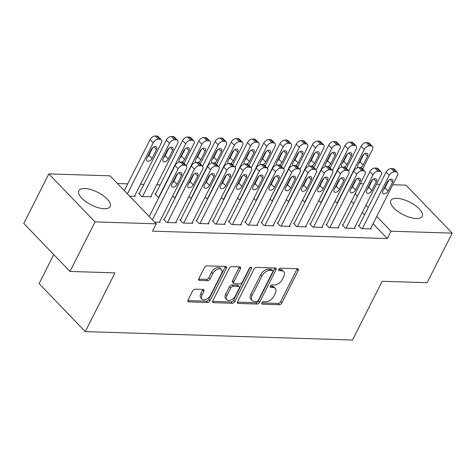 <?xml version="1.0" encoding="UTF-8"?>
<svg xmlns="http://www.w3.org/2000/svg" width="476" height="476" viewBox="0 0 476 476"><rect width="100%" height="100%" fill="white"/><g stroke="black" fill="none" stroke-linecap="round" stroke-linejoin="round"><path stroke-width="0.71" d="M261.919 302.909A1.547 0.928 136.1 0 0 261.919 304.015A1.547 0.928 136.1 0 0 262.395 304.206L279.329 304.735A2.207 1.321 136.1 0 0 281.828 302.986L298.214 270.552A2.207 1.321 136.1 0 0 298.208 268.97A2.207 1.321 136.1 0 0 297.53 268.702L280.596 268.166A1.547 0.928 136.1 0 0 278.847 269.392A1.547 0.928 136.1 0 0 278.847 270.499A1.547 0.928 136.1 0 0 279.323 270.689L281.512 270.761A7.063 4.23 136.1 0 1 283.69 271.629A7.063 4.23 136.1 0 1 283.702 276.687L282.339 279.388A7.063 4.23 136.1 0 1 274.325 284.993L272.135 284.922A1.547 0.928 136.1 0 0 270.38 286.147A1.547 0.928 136.1 0 0 270.386 287.254A1.547 0.928 136.1 0 0 270.862 287.445L273.051 287.516A7.063 4.23 136.1 0 1 275.223 288.385A7.063 4.23 136.1 0 1 275.235 293.442L273.873 296.143A7.063 4.23 136.1 0 1 265.858 301.748L263.668 301.683A1.547 0.928 136.1 0 0 261.919 302.909M84.758 188.49A17.535 7.086 -153.2 0 1 102.959 195.446A17.535 7.086 -153.2 0 1 110.152 206.513A17.535 7.086 -153.2 0 1 104.238 208.726A17.535 7.086 -153.2 0 1 86.037 201.77A17.535 7.086 -153.2 0 1 78.843 190.703A17.535 7.086 -153.2 0 1 84.758 188.49M396.8 198.314A17.535 7.086 -153.2 0 1 415.001 205.269A17.535 7.086 -153.2 0 1 422.188 216.336A17.535 7.086 -153.2 0 1 416.274 218.543A17.535 7.086 -153.2 0 1 398.073 211.588A17.535 7.086 -153.2 0 1 390.885 200.521A17.535 7.086 -153.2 0 1 396.8 198.314M195.148 289.182A2.207 1.321 136.1 0 0 192.643 290.931L188.05 300.035A2.207 1.321 136.1 0 0 188.05 301.611A2.207 1.321 136.1 0 0 188.734 301.885L207.536 302.474A2.207 1.321 136.1 0 0 210.041 300.725L226.421 268.291A2.207 1.321 136.1 0 0 226.415 266.715A2.207 1.321 136.1 0 0 225.737 266.441L206.935 265.852A2.207 1.321 136.1 0 0 204.43 267.601L198.879 278.591A2.207 1.321 136.1 0 0 198.885 280.174A2.207 1.321 136.1 0 0 199.563 280.441L207.607 280.697A2.207 1.321 136.1 0 0 210.112 278.948L212.867 273.498A5.902 3.534 136.1 0 1 217.121 269.38A5.902 3.534 136.1 0 1 221.382 269.535A5.902 3.534 136.1 0 1 221.394 273.765L210.606 295.114A5.902 3.534 136.1 0 1 206.352 299.225A5.902 3.534 136.1 0 1 202.092 299.077A5.902 3.534 136.1 0 1 202.08 294.846L203.877 291.288A2.207 1.321 136.1 0 0 203.877 289.705A2.207 1.321 136.1 0 0 203.192 289.438L195.148 289.182M156.235 223.815L95.027 221.893L48.838 173.907L110.039 175.828L156.235 223.815L152.522 231.157L387.285 238.547L390.992 231.205L376.748 216.407M392.754 184.73L406.01 185.146L452.2 233.133L427.162 282.69L382.192 281.28L352.52 340.019L85.293 331.605L114.96 272.867L69.99 271.451L95.027 221.893M452.2 233.133L390.992 231.205M237.607 301.594A2.207 1.321 136.1 0 0 237.613 303.17A2.207 1.321 136.1 0 0 238.292 303.444L257.094 304.039A2.207 1.321 136.1 0 0 259.599 302.284L275.985 269.85A2.207 1.321 136.1 0 0 275.979 268.274A2.207 1.321 136.1 0 0 275.301 268L256.493 267.411A2.207 1.321 136.1 0 0 253.994 269.16L237.607 301.594M232.318 303.254L213.51 302.665A2.207 1.321 136.1 0 1 212.831 302.391A2.207 1.321 136.1 0 1 212.826 300.814L229.212 268.381A2.207 1.321 136.1 0 1 231.717 266.631L239.761 266.881A2.207 1.321 136.1 0 1 240.44 267.155A2.207 1.321 136.1 0 1 240.445 268.732L233.799 281.887A2.207 1.321 136.1 0 0 233.805 283.47A2.207 1.321 136.1 0 0 234.484 283.738L239.821 283.91A2.207 1.321 136.1 0 0 242.326 282.155L249.245 268.464A1.547 0.928 136.1 0 1 250.358 267.387A1.547 0.928 136.1 0 1 251.471 267.429A1.547 0.928 136.1 0 1 251.477 268.535L234.817 301.504A2.207 1.321 136.1 0 1 232.318 303.254L231.068 301.962L212.623 301.379M53.764 254.595L39.097 283.619L85.293 331.605M164.381 219.269L163.565 219.246L166.689 222.488L176.429 222.792L175.888 222.232M139.414 193.333L138.599 193.31L141.723 196.546L151.463 196.856L150.922 196.296M196.85 220.293L196.041 220.269L199.158 223.512L208.899 223.815L208.357 223.256M175.323 197.605L174.192 197.57L172.657 195.981M229.319 221.316L228.51 221.286L231.628 224.529L241.374 224.839L240.832 224.273M207.792 198.629L206.661 198.593L205.126 196.999M261.788 222.334L260.979 222.31L264.103 225.553L273.843 225.862L273.301 225.297M240.267 199.652L239.13 199.617L237.601 198.022M294.263 223.357L293.448 223.333L296.572 226.576L306.312 226.879L305.77 226.32M272.736 200.67L271.6 200.634L270.07 199.045M326.732 224.38L325.917 224.357L329.041 227.599L338.781 227.903L338.24 227.344M305.205 201.693L304.075 201.657L302.54 200.063M359.202 225.404L358.392 225.374L361.51 228.617L371.25 228.926L370.709 228.361M337.674 202.716L336.544 202.681L335.009 201.086M387.285 238.547L373.041 223.75M364.515 214.89L362.224 212.516M353.698 203.651L351.407 201.277M160.18 184.866L156.747 184.759M143.948 184.355L140.515 184.248M127.711 183.849L117.447 183.522M321.443 202.205L320.306 202.169L318.777 200.575M342.964 224.892L342.155 224.862L345.278 228.105L355.019 228.415L354.477 227.855M288.968 201.181L287.837 201.146L286.302 199.557M310.495 223.869L309.686 223.845L312.803 227.088L322.55 227.391L322.008 226.832M256.499 200.164L255.368 200.128L253.833 198.534M278.026 222.845L277.216 222.822L280.334 226.064L290.074 226.368L289.533 225.808M224.029 199.141L222.899 199.105L221.364 197.51M245.556 221.828L244.741 221.798L247.865 225.041L257.605 225.35L257.064 224.785M191.56 198.117L190.424 198.081L188.895 196.487M213.087 220.804L212.272 220.781L215.396 224.023L225.136 224.327L224.595 223.768M155.646 193.845L154.837 193.815L157.955 197.058L159.091 197.094M180.612 219.781L179.803 219.757L182.927 223L192.667 223.303L192.125 222.744M129.621 196.166L135.226 196.344L134.684 195.785M154.587 222.108L160.198 222.286L159.656 221.721M69.99 271.451L23.8 223.464L48.838 173.907M360.284 183.706L363.718 183.813M369.864 184.01L370.376 184.022M376.516 184.218L379.949 184.325M386.095 184.515L386.607 184.533M368.222 207.548L365.931 205.174M357.405 196.308L355.114 193.934M275.223 288.385L273.98 287.087A7.063 4.23 136.1 0 0 271.802 286.219L273.051 287.516M270.368 286.171L271.802 286.219M283.69 271.629L282.441 270.332A7.063 4.23 136.1 0 0 280.269 269.464L281.512 270.761M278.835 269.416L280.269 269.464M261.907 302.932L278.079 303.438A2.207 1.321 136.1 0 0 280.584 301.689L296.964 269.255A2.207 1.321 136.1 0 0 297.167 268.69M237.405 302.159L255.85 302.742A2.207 1.321 136.1 0 0 258.349 300.987L274.735 268.553A2.207 1.321 136.1 0 0 274.938 267.988M256.618 301.457A1.547 0.928 136.1 0 0 258.373 300.231L272.748 271.766A1.547 0.928 136.1 0 0 272.748 270.66A1.547 0.928 136.1 0 0 272.272 270.469L269.963 270.398A7.063 4.23 136.1 0 0 261.949 276.003L252.119 295.459A7.063 4.23 136.1 0 0 252.131 300.517A7.063 4.23 136.1 0 0 254.309 301.385L256.618 301.457M272.748 270.66L271.498 269.362A1.547 0.928 136.1 0 0 271.022 269.172L272.272 270.469M252.131 300.517L250.882 299.22A7.063 4.23 136.1 0 1 250.87 294.162L260.699 274.706A7.063 4.23 136.1 0 1 268.714 269.101L271.022 269.172M233.805 283.47L232.556 282.173A2.207 1.321 136.1 0 1 232.556 280.59L239.196 267.441A2.207 1.321 136.1 0 0 239.404 266.869M250.067 267.548L233.573 300.207L234.817 301.504M226.909 295.536A5.902 3.534 136.1 0 0 226.915 299.761A5.902 3.534 136.1 0 0 231.181 299.916A5.902 3.534 136.1 0 0 235.436 295.804L239.232 288.283A2.207 1.321 136.1 0 0 239.232 286.701A2.207 1.321 136.1 0 0 238.547 286.427L233.21 286.26A2.207 1.321 136.1 0 0 230.705 288.016L226.909 295.536L225.66 294.239A5.902 3.534 136.1 0 0 225.672 298.464L226.915 299.761M239.232 286.701L237.982 285.404A2.207 1.321 136.1 0 0 237.298 285.136L238.547 286.427M225.66 294.239L229.456 286.719A2.207 1.321 136.1 0 1 231.961 284.963L237.298 285.136M231.068 301.962A2.207 1.321 136.1 0 0 233.573 300.207M202.092 299.077L200.842 297.78A5.902 3.534 136.1 0 1 200.83 293.549L202.633 289.991A2.207 1.321 136.1 0 0 202.835 289.426M221.382 269.535L220.132 268.238A5.902 3.534 136.1 0 0 215.872 268.083A5.902 3.534 136.1 0 0 211.618 272.201L212.867 273.498M198.676 279.156L206.364 279.4A2.207 1.321 136.1 0 0 208.863 277.651L211.618 272.201M187.841 300.6L206.286 301.177A2.207 1.321 136.1 0 0 208.791 299.428L225.172 266.994A2.207 1.321 136.1 0 0 225.38 266.429M337.353 202.705L364.265 149.434A4.498 2.695 136.1 0 1 369.364 145.87L370.988 145.918A4.498 2.695 136.1 0 1 372.375 146.471A4.498 2.695 136.1 0 1 372.381 149.69L362.611 169.04M348.658 170.902L361.141 146.191A4.498 2.695 -43.9 0 1 366.246 142.627L367.865 142.675A4.498 2.695 -43.9 0 1 369.251 143.228L372.375 146.471M358.618 163.554A3.6 2.154 136.1 0 0 360.011 161.822L363.783 154.355M360.481 167.6A3.6 2.154 136.1 0 0 363.128 165.065L367.579 156.253A3.6 2.154 136.1 0 0 367.573 153.677A3.6 2.154 136.1 0 0 364.979 153.581A3.6 2.154 136.1 0 0 362.385 156.092L357.934 164.904A3.6 2.154 136.1 0 0 357.94 167.481A3.6 2.154 136.1 0 0 358.071 167.594M362.325 228.647L389.231 175.376A4.498 2.695 136.1 0 1 394.33 171.806L395.955 171.86A4.498 2.695 136.1 0 1 397.341 172.407A4.498 2.695 136.1 0 1 397.347 175.632L370.441 228.902M397.341 172.407L394.217 169.17A4.498 2.695 -43.9 0 0 392.837 168.617L391.212 168.564A4.498 2.695 -43.9 0 0 386.107 172.133L358.934 225.939M387.357 182.028A3.6 2.154 -43.9 0 1 389.945 179.523A3.6 2.154 -43.9 0 1 392.545 179.619A3.6 2.154 -43.9 0 1 392.551 182.195L388.101 191.001A3.6 2.154 -43.9 0 1 385.506 193.512A3.6 2.154 -43.9 0 1 382.912 193.417A3.6 2.154 -43.9 0 1 382.906 190.84L387.357 182.028M388.749 180.297L384.977 187.758A3.6 2.154 -43.9 0 1 383.585 189.496M321.122 202.193L348.027 148.923A4.498 2.695 136.1 0 1 353.132 145.358L354.751 145.406A4.498 2.695 136.1 0 1 356.137 145.959A4.498 2.695 136.1 0 1 356.143 149.178L346.373 168.528M332.427 170.39L344.91 145.686A4.498 2.695 -43.9 0 1 350.009 142.116L351.633 142.163A4.498 2.695 -43.9 0 1 353.019 142.717L356.137 145.959M342.381 163.042A3.6 2.154 136.1 0 0 343.773 161.31L347.545 153.849M344.243 167.088A3.6 2.154 136.1 0 0 346.897 164.553L351.347 155.741A3.6 2.154 136.1 0 0 351.342 153.165A3.6 2.154 136.1 0 0 348.741 153.076A3.6 2.154 136.1 0 0 346.153 155.581L341.703 164.393A3.6 2.154 136.1 0 0 341.708 166.969A3.6 2.154 136.1 0 0 341.833 167.082M304.884 201.681L331.796 148.417A4.498 2.695 136.1 0 1 336.895 144.847L338.519 144.894A4.498 2.695 136.1 0 1 339.906 145.448A4.498 2.695 136.1 0 1 339.912 148.673L330.136 168.016M316.189 169.884L328.672 145.174A4.498 2.695 -43.9 0 1 333.771 141.604L335.396 141.652A4.498 2.695 -43.9 0 1 336.782 142.205L339.906 145.448M326.143 162.536A3.6 2.154 136.1 0 0 327.542 160.799L331.308 153.337M328.012 166.576A3.6 2.154 136.1 0 0 330.659 164.041L335.11 155.23A3.6 2.154 136.1 0 0 335.104 152.653A3.6 2.154 136.1 0 0 332.51 152.564A3.6 2.154 136.1 0 0 329.916 155.069L325.465 163.881A3.6 2.154 136.1 0 0 325.471 166.457A3.6 2.154 136.1 0 0 325.596 166.57M346.088 228.135L372.994 174.865A4.498 2.695 136.1 0 1 378.099 171.295L379.723 171.348A4.498 2.695 136.1 0 1 381.103 171.901A4.498 2.695 136.1 0 1 381.115 175.12L354.203 228.391M381.103 171.901L377.986 168.659A4.498 2.695 -43.9 0 0 376.599 168.105L374.975 168.052A4.498 2.695 -43.9 0 0 369.876 171.622L342.696 225.428M371.119 181.517A3.6 2.154 -43.9 0 1 373.714 179.012A3.6 2.154 -43.9 0 1 376.308 179.107A3.6 2.154 -43.9 0 1 376.314 181.683L371.863 190.495A3.6 2.154 -43.9 0 1 369.275 193A3.6 2.154 -43.9 0 1 366.675 192.905A3.6 2.154 -43.9 0 1 366.669 190.329L371.119 181.517M372.512 179.785L368.745 187.252A3.6 2.154 -43.9 0 1 367.347 188.984M329.85 227.623L356.762 174.353A4.498 2.695 136.1 0 1 361.861 170.783L363.485 170.836A4.498 2.695 136.1 0 1 364.872 171.39A4.498 2.695 136.1 0 1 364.878 174.609L337.972 227.879M364.872 171.39L361.748 168.147A4.498 2.695 -43.9 0 0 360.368 167.594L358.743 167.54A4.498 2.695 -43.9 0 0 353.638 171.11L326.459 224.916M354.882 181.005A3.6 2.154 -43.9 0 1 357.476 178.5A3.6 2.154 -43.9 0 1 360.076 178.595A3.6 2.154 -43.9 0 1 360.082 181.172L355.632 189.983A3.6 2.154 -43.9 0 1 353.037 192.488A3.6 2.154 -43.9 0 1 350.437 192.393A3.6 2.154 -43.9 0 1 350.431 189.817L354.882 181.005M356.28 179.274L352.508 186.741A3.6 2.154 -43.9 0 1 351.115 188.472M288.652 201.175L315.558 147.905A4.498 2.695 136.1 0 1 320.657 144.335L322.282 144.389A4.498 2.695 136.1 0 1 323.668 144.936A4.498 2.695 136.1 0 1 323.674 148.161L313.904 167.504M299.957 169.373L312.435 144.662A4.498 2.695 -43.9 0 1 317.54 141.092L319.164 141.146A4.498 2.695 -43.9 0 1 320.544 141.699L323.668 144.936M309.912 162.024A3.6 2.154 136.1 0 0 311.304 160.287L315.076 152.826M311.774 166.065A3.6 2.154 136.1 0 0 314.428 163.53L318.878 154.724A3.6 2.154 136.1 0 0 318.872 152.147A3.6 2.154 136.1 0 0 316.272 152.052A3.6 2.154 136.1 0 0 313.678 154.557L309.227 163.369A3.6 2.154 136.1 0 0 309.233 165.945A3.6 2.154 136.1 0 0 309.364 166.059M272.415 200.664L299.321 147.393A4.498 2.695 136.1 0 1 304.426 143.823L306.05 143.877A4.498 2.695 136.1 0 1 307.431 144.43A4.498 2.695 136.1 0 1 307.442 147.649L297.667 166.993M283.72 168.861L296.203 144.151A4.498 2.695 -43.9 0 1 301.302 140.581L302.926 140.634A4.498 2.695 -43.9 0 1 304.313 141.188L307.431 144.43M293.674 161.513A3.6 2.154 136.1 0 0 295.066 159.781L298.839 152.314M295.536 165.553A3.6 2.154 136.1 0 0 298.19 163.024L302.641 154.212A3.6 2.154 136.1 0 0 302.635 151.636A3.6 2.154 136.1 0 0 300.035 151.541A3.6 2.154 136.1 0 0 297.446 154.045L292.996 162.857A3.6 2.154 136.1 0 0 293.002 165.434A3.6 2.154 136.1 0 0 293.127 165.547M313.619 227.111L340.524 173.841A4.498 2.695 136.1 0 1 345.63 170.271L347.248 170.325A4.498 2.695 136.1 0 1 348.634 170.878A4.498 2.695 136.1 0 1 348.646 174.097L321.734 227.367M348.634 170.878L345.517 167.635A4.498 2.695 -43.9 0 0 344.13 167.082L342.506 167.028A4.498 2.695 -43.9 0 0 337.407 170.598L310.227 224.404M338.65 180.499A3.6 2.154 -43.9 0 1 341.238 177.988A3.6 2.154 -43.9 0 1 343.839 178.083A3.6 2.154 -43.9 0 1 343.845 180.66L339.394 189.472A3.6 2.154 -43.9 0 1 336.8 191.977A3.6 2.154 -43.9 0 1 334.206 191.882A3.6 2.154 -43.9 0 1 334.2 189.305L338.65 180.499M340.042 178.762L336.27 186.229A3.6 2.154 -43.9 0 1 334.878 187.96M297.381 226.6L324.293 173.329A4.498 2.695 136.1 0 1 329.392 169.759L331.016 169.813A4.498 2.695 136.1 0 1 332.403 170.366A4.498 2.695 136.1 0 1 332.409 173.585L305.503 226.856M332.403 170.366L329.279 167.124A4.498 2.695 -43.9 0 0 327.893 166.57L326.268 166.523A4.498 2.695 -43.9 0 0 321.169 170.087L293.99 223.893M322.413 179.987A3.6 2.154 -43.9 0 1 325.007 177.477A3.6 2.154 -43.9 0 1 327.601 177.572A3.6 2.154 -43.9 0 1 327.607 180.148L323.156 188.96A3.6 2.154 -43.9 0 1 320.568 191.465A3.6 2.154 -43.9 0 1 317.968 191.37A3.6 2.154 -43.9 0 1 317.962 188.793L322.413 179.987M323.811 178.25L320.039 185.717A3.6 2.154 -43.9 0 1 318.64 187.449M256.177 200.152L283.089 146.882A4.498 2.695 136.1 0 1 288.188 143.312L289.813 143.365A4.498 2.695 136.1 0 1 291.199 143.919A4.498 2.695 136.1 0 1 291.205 147.138L281.435 166.481M267.482 168.349L279.965 143.639A4.498 2.695 -43.9 0 1 285.07 140.069L286.689 140.123A4.498 2.695 -43.9 0 1 288.075 140.676L291.199 143.919M277.443 161.001A3.6 2.154 136.1 0 0 278.835 159.27L282.607 151.802M279.305 165.047A3.6 2.154 136.1 0 0 281.953 162.512L286.403 153.7A3.6 2.154 136.1 0 0 286.397 151.124A3.6 2.154 136.1 0 0 283.803 151.029A3.6 2.154 136.1 0 0 281.209 153.534L276.758 162.346A3.6 2.154 136.1 0 0 276.764 164.922A3.6 2.154 136.1 0 0 276.895 165.041M281.149 226.088L308.055 172.818A4.498 2.695 136.1 0 1 313.154 169.254L314.779 169.301A4.498 2.695 136.1 0 1 316.165 169.855A4.498 2.695 136.1 0 1 316.171 173.074L289.265 226.344M316.165 169.855L313.041 166.612A4.498 2.695 -43.9 0 0 311.661 166.059L310.037 166.011A4.498 2.695 -43.9 0 0 304.932 169.581L277.758 223.381M306.181 179.476A3.6 2.154 -43.9 0 1 308.769 176.971A3.6 2.154 -43.9 0 1 311.369 177.06A3.6 2.154 -43.9 0 1 311.375 179.636L306.925 188.448A3.6 2.154 -43.9 0 1 304.331 190.953A3.6 2.154 -43.9 0 1 301.736 190.864A3.6 2.154 -43.9 0 1 301.73 188.288L306.181 179.476M307.573 177.744L303.801 185.206A3.6 2.154 -43.9 0 1 302.409 186.937M239.946 199.64L266.852 146.37A4.498 2.695 136.1 0 1 271.957 142.8L273.575 142.854A4.498 2.695 136.1 0 1 274.961 143.407A4.498 2.695 136.1 0 1 274.967 146.626L265.197 165.975M251.251 167.838L263.734 143.127A4.498 2.695 -43.9 0 1 268.833 139.557L270.457 139.611A4.498 2.695 -43.9 0 1 271.844 140.164L274.961 143.407M261.205 160.489A3.6 2.154 136.1 0 0 262.597 158.758L266.37 151.291M263.067 164.535A3.6 2.154 136.1 0 0 265.721 162.001L270.172 153.189A3.6 2.154 136.1 0 0 270.166 150.612A3.6 2.154 136.1 0 0 267.566 150.517A3.6 2.154 136.1 0 0 264.977 153.028L260.527 161.834A3.6 2.154 136.1 0 0 260.533 164.41A3.6 2.154 136.1 0 0 260.658 164.529M264.912 225.576L291.818 172.312A4.498 2.695 136.1 0 1 296.923 168.742L298.547 168.79A4.498 2.695 136.1 0 1 299.928 169.343A4.498 2.695 136.1 0 1 299.94 172.568L273.028 225.832M299.928 169.343L296.81 166.1A4.498 2.695 -43.9 0 0 295.423 165.547L293.799 165.499A4.498 2.695 -43.9 0 0 288.7 169.069L261.52 222.875M289.943 178.964A3.6 2.154 -43.9 0 1 292.538 176.459A3.6 2.154 -43.9 0 1 295.132 176.548A3.6 2.154 -43.9 0 1 295.138 179.125L290.687 187.937A3.6 2.154 -43.9 0 1 288.099 190.442A3.6 2.154 -43.9 0 1 285.499 190.352A3.6 2.154 -43.9 0 1 285.493 187.776L289.943 178.964M291.336 177.233L287.569 184.694A3.6 2.154 -43.9 0 1 286.171 186.431M223.708 199.129L250.62 145.858A4.498 2.695 136.1 0 1 255.719 142.288L257.343 142.342A4.498 2.695 136.1 0 1 258.73 142.895A4.498 2.695 136.1 0 1 258.736 146.114L248.96 165.464M235.013 167.326L247.496 142.616A4.498 2.695 -43.9 0 1 252.595 139.051L254.22 139.099A4.498 2.695 -43.9 0 1 255.606 139.652L258.73 142.895M244.967 159.978A3.6 2.154 136.1 0 0 246.366 158.246L250.132 150.779M246.836 164.024A3.6 2.154 136.1 0 0 249.483 161.489L253.934 152.677A3.6 2.154 136.1 0 0 253.928 150.101A3.6 2.154 136.1 0 0 251.334 150.005A3.6 2.154 136.1 0 0 248.74 152.516L244.289 161.322A3.6 2.154 136.1 0 0 244.295 163.899A3.6 2.154 136.1 0 0 244.42 164.018M248.674 225.071L275.586 171.8A4.498 2.695 136.1 0 1 280.685 168.23L282.31 168.278A4.498 2.695 136.1 0 1 283.696 168.831A4.498 2.695 136.1 0 1 283.702 172.056L256.796 225.321M283.696 168.831L280.572 165.589A4.498 2.695 -43.9 0 0 279.192 165.041L277.567 164.988A4.498 2.695 -43.9 0 0 272.462 168.558L245.283 222.363M273.706 178.452A3.6 2.154 -43.9 0 1 276.3 175.947A3.6 2.154 -43.9 0 1 278.9 176.043A3.6 2.154 -43.9 0 1 278.906 178.619L274.456 187.425A3.6 2.154 -43.9 0 1 271.861 189.936A3.6 2.154 -43.9 0 1 269.261 189.841A3.6 2.154 -43.9 0 1 269.255 187.264L273.706 178.452M275.104 176.721L271.332 184.182A3.6 2.154 -43.9 0 1 269.94 185.92M207.476 198.617L234.382 145.347A4.498 2.695 136.1 0 1 239.482 141.783L241.106 141.83A4.498 2.695 136.1 0 1 242.492 142.383A4.498 2.695 136.1 0 1 242.498 145.602L232.728 164.952M218.781 166.814L231.259 142.104A4.498 2.695 -43.9 0 1 236.364 138.54L237.988 138.587A4.498 2.695 -43.9 0 1 239.368 139.141L242.492 142.383M228.736 159.466A3.6 2.154 136.1 0 0 230.128 157.734L233.9 150.273M230.598 163.512A3.6 2.154 136.1 0 0 233.252 160.977L237.702 152.165A3.6 2.154 136.1 0 0 237.697 149.589A3.6 2.154 136.1 0 0 235.096 149.5A3.6 2.154 136.1 0 0 232.502 152.005L228.052 160.817A3.6 2.154 136.1 0 0 228.058 163.393A3.6 2.154 136.1 0 0 228.188 163.506M232.443 224.559L259.349 171.289A4.498 2.695 136.1 0 1 264.454 167.719L266.072 167.772A4.498 2.695 136.1 0 1 267.458 168.325A4.498 2.695 136.1 0 1 267.47 171.544L240.559 224.815M267.458 168.325L264.341 165.083A4.498 2.695 -43.9 0 0 262.954 164.529L261.33 164.476A4.498 2.695 -43.9 0 0 256.231 168.046L229.051 221.852M257.474 177.941A3.6 2.154 -43.9 0 1 260.063 175.436A3.6 2.154 -43.9 0 1 262.663 175.531A3.6 2.154 -43.9 0 1 262.669 178.107L258.218 186.913A3.6 2.154 -43.9 0 1 255.624 189.424A3.6 2.154 -43.9 0 1 253.03 189.329A3.6 2.154 -43.9 0 1 253.024 186.753L257.474 177.941M258.867 176.209L255.094 183.676A3.6 2.154 -43.9 0 1 253.702 185.408M191.239 198.105L218.145 144.841A4.498 2.695 136.1 0 1 223.25 141.271L224.874 141.318A4.498 2.695 136.1 0 1 226.255 141.872A4.498 2.695 136.1 0 1 226.267 145.091L216.491 164.44M202.544 166.308L215.027 141.598A4.498 2.695 -43.9 0 1 220.126 138.028L221.751 138.076A4.498 2.695 -43.9 0 1 223.137 138.629L226.255 141.872M212.498 158.96A3.6 2.154 136.1 0 0 213.891 157.223L217.663 149.761M214.361 163A3.6 2.154 136.1 0 0 217.014 160.466L221.465 151.654A3.6 2.154 136.1 0 0 221.459 149.077A3.6 2.154 136.1 0 0 218.859 148.988A3.6 2.154 136.1 0 0 216.271 151.493L211.82 160.305A3.6 2.154 136.1 0 0 211.826 162.881A3.6 2.154 136.1 0 0 211.951 162.994M216.205 224.047L243.117 170.777A4.498 2.695 136.1 0 1 248.216 167.207L249.84 167.26A4.498 2.695 136.1 0 1 251.227 167.814A4.498 2.695 136.1 0 1 251.233 171.033L224.327 224.303M251.227 167.814L248.103 164.571A4.498 2.695 -43.9 0 0 246.717 164.018L245.092 163.964A4.498 2.695 -43.9 0 0 239.993 167.534L212.814 221.34M241.237 177.429A3.6 2.154 -43.9 0 1 243.831 174.924A3.6 2.154 -43.9 0 1 246.425 175.019A3.6 2.154 -43.9 0 1 246.431 177.596L241.981 186.408A3.6 2.154 -43.9 0 1 239.392 188.912A3.6 2.154 -43.9 0 1 236.792 188.817A3.6 2.154 -43.9 0 1 236.786 186.241L241.237 177.429M242.635 175.698L238.863 183.165A3.6 2.154 -43.9 0 1 237.465 184.896M175.001 197.6L201.913 144.329A4.498 2.695 136.1 0 1 207.012 140.759L208.637 140.807A4.498 2.695 136.1 0 1 210.023 141.36A4.498 2.695 136.1 0 1 210.029 144.585L200.259 163.928M186.306 165.797L198.79 141.086A4.498 2.695 -43.9 0 1 203.895 137.516L205.513 137.57A4.498 2.695 -43.9 0 1 206.899 138.117L210.023 141.36M196.267 158.448A3.6 2.154 136.1 0 0 197.659 156.711L201.431 149.25M198.129 162.489A3.6 2.154 136.1 0 0 200.777 159.954L205.227 151.148A3.6 2.154 136.1 0 0 205.221 148.571A3.6 2.154 136.1 0 0 202.627 148.476A3.6 2.154 136.1 0 0 200.033 150.981L195.582 159.793A3.6 2.154 136.1 0 0 195.588 162.37A3.6 2.154 136.1 0 0 195.719 162.483M199.974 223.536L226.879 170.265A4.498 2.695 136.1 0 1 231.979 166.695L233.603 166.749A4.498 2.695 136.1 0 1 234.989 167.302A4.498 2.695 136.1 0 1 234.995 170.521L208.089 223.791M234.989 167.302L231.866 164.059A4.498 2.695 -43.9 0 0 230.485 163.506L228.861 163.452A4.498 2.695 -43.9 0 0 223.756 167.022L196.582 220.828M225.005 176.917A3.6 2.154 -43.9 0 1 227.593 174.412A3.6 2.154 -43.9 0 1 230.194 174.508A3.6 2.154 -43.9 0 1 230.2 177.084L225.749 185.896A3.6 2.154 -43.9 0 1 223.155 188.401A3.6 2.154 -43.9 0 1 220.561 188.306A3.6 2.154 -43.9 0 1 220.555 185.729L225.005 176.917M226.397 175.186L222.625 182.653A3.6 2.154 -43.9 0 1 221.233 184.385M158.77 197.088L185.676 143.817A4.498 2.695 136.1 0 1 190.781 140.247L192.399 140.301A4.498 2.695 136.1 0 1 193.786 140.854A4.498 2.695 136.1 0 1 193.791 144.073L184.022 163.417M155.378 194.381L182.558 140.575A4.498 2.695 -43.9 0 1 187.657 137.005L189.281 137.058A4.498 2.695 -43.9 0 1 190.668 137.612L193.786 140.854M180.029 157.937A3.6 2.154 136.1 0 0 181.421 156.205L185.194 148.738M181.891 161.977A3.6 2.154 136.1 0 0 184.545 159.442L188.996 150.636A3.6 2.154 136.1 0 0 188.99 148.06A3.6 2.154 136.1 0 0 186.39 147.965A3.6 2.154 136.1 0 0 183.801 150.47L179.351 159.281A3.6 2.154 136.1 0 0 179.357 161.858A3.6 2.154 136.1 0 0 179.482 161.971M183.736 223.024L210.642 169.754A4.498 2.695 136.1 0 1 215.747 166.184L217.371 166.237A4.498 2.695 136.1 0 1 218.752 166.79A4.498 2.695 136.1 0 1 218.764 170.009L191.852 223.28M218.752 166.79L215.634 163.548A4.498 2.695 -43.9 0 0 214.248 162.994L212.623 162.941A4.498 2.695 -43.9 0 0 207.524 166.511L180.345 220.317M208.768 176.412A3.6 2.154 -43.9 0 1 211.362 173.901A3.6 2.154 -43.9 0 1 213.956 173.996A3.6 2.154 -43.9 0 1 213.962 176.572L209.511 185.384A3.6 2.154 -43.9 0 1 206.923 187.889A3.6 2.154 -43.9 0 1 204.323 187.794A3.6 2.154 -43.9 0 1 204.317 185.218L208.768 176.412M210.16 174.674L206.394 182.141A3.6 2.154 -43.9 0 1 204.995 183.873M142.532 196.576L169.444 143.306A4.498 2.695 136.1 0 1 174.543 139.736L176.168 139.789A4.498 2.695 136.1 0 1 177.554 140.343A4.498 2.695 136.1 0 1 177.56 143.562L150.648 196.832M139.141 193.869L166.32 140.063A4.498 2.695 -43.9 0 1 171.419 136.493L173.044 136.547A4.498 2.695 -43.9 0 1 174.43 137.1L177.554 140.343M163.792 157.425A3.6 2.154 136.1 0 0 165.19 155.694L168.956 148.226M167.564 149.958L163.113 158.77A3.6 2.154 136.1 0 0 163.119 161.346A3.6 2.154 136.1 0 0 165.719 161.441A3.6 2.154 136.1 0 0 168.308 158.936L172.758 150.124A3.6 2.154 136.1 0 0 172.752 147.548A3.6 2.154 136.1 0 0 170.158 147.453A3.6 2.154 136.1 0 0 167.564 149.958M167.498 222.512L194.41 169.242A4.498 2.695 136.1 0 1 199.509 165.678L201.134 165.725A4.498 2.695 136.1 0 1 202.52 166.279A4.498 2.695 136.1 0 1 202.526 169.498L175.62 222.768M202.52 166.279L199.396 163.036A4.498 2.695 -43.9 0 0 198.016 162.483L196.392 162.435A4.498 2.695 -43.9 0 0 191.287 165.999L164.107 219.805M192.53 175.9A3.6 2.154 -43.9 0 1 195.124 173.395A3.6 2.154 -43.9 0 1 197.719 173.484A3.6 2.154 -43.9 0 1 197.73 176.06L193.28 184.872A3.6 2.154 -43.9 0 1 190.686 187.377A3.6 2.154 -43.9 0 1 188.085 187.288A3.6 2.154 -43.9 0 1 188.079 184.712L192.53 175.9M193.928 174.162L190.156 181.63A3.6 2.154 -43.9 0 1 188.764 183.361M127.407 193.869L153.207 142.794A4.498 2.695 136.1 0 1 158.306 139.224L159.93 139.278A4.498 2.695 136.1 0 1 161.316 139.831A4.498 2.695 136.1 0 1 161.322 143.05L134.416 196.32M124.284 190.626L150.083 139.551A4.498 2.695 -43.9 0 1 155.188 135.981L156.812 136.035A4.498 2.695 -43.9 0 1 158.193 136.588L161.316 139.831M147.56 156.913A3.6 2.154 136.1 0 0 148.952 155.182L152.725 147.715M151.326 149.446L146.876 158.258A3.6 2.154 136.1 0 0 146.882 160.834A3.6 2.154 136.1 0 0 149.482 160.93A3.6 2.154 136.1 0 0 152.076 158.425L156.527 149.613A3.6 2.154 136.1 0 0 156.521 147.036A3.6 2.154 136.1 0 0 153.921 146.941A3.6 2.154 136.1 0 0 151.326 149.446M152.374 219.811L178.173 168.736A4.498 2.695 136.1 0 1 183.278 165.166L184.896 165.214A4.498 2.695 136.1 0 1 186.283 165.767A4.498 2.695 136.1 0 1 186.294 168.986L159.383 222.256M186.283 165.767L183.165 162.524A4.498 2.695 -43.9 0 0 181.778 161.971L180.154 161.923A4.498 2.695 -43.9 0 0 175.055 165.493L149.256 216.568M176.298 175.388A3.6 2.154 -43.9 0 1 178.887 172.883A3.6 2.154 -43.9 0 1 181.487 172.972A3.6 2.154 -43.9 0 1 181.493 175.549L177.042 184.361A3.6 2.154 -43.9 0 1 174.448 186.866A3.6 2.154 -43.9 0 1 171.854 186.776A3.6 2.154 -43.9 0 1 171.848 184.2L176.298 175.388M177.691 173.657L173.918 181.118A3.6 2.154 -43.9 0 1 172.526 182.849M261.746 303.533L262.395 304.206M278.674 270.017L279.323 270.689M270.213 286.772L270.862 287.445M296.964 269.255L298.214 270.552M280.584 301.689L281.828 302.986M278.079 303.438L279.329 304.735M274.735 268.553L275.985 269.85M258.349 300.987L259.599 302.284M255.85 302.742L257.094 304.039M237.369 302.486L238.292 303.444M268.714 269.101L269.963 270.398M260.699 274.706L261.949 276.003M250.87 294.162L252.119 295.459M212.588 301.707L213.51 302.665M239.196 267.441L240.445 268.732M232.556 280.59L233.799 281.887M250.37 267.381L251.477 268.535M231.961 284.963L233.21 286.26M229.456 286.719L230.705 288.016M202.633 289.991L203.877 291.288M200.83 293.549L202.08 294.846M208.863 277.651L210.112 278.948M206.364 279.4L207.607 280.697M198.635 279.483L199.563 280.441M225.172 266.994L226.421 268.291M208.791 299.428L210.041 300.725M206.286 301.177L207.536 302.474M187.806 300.921L188.734 301.885M364.265 149.434L361.141 146.191M370.988 145.918L367.865 142.675M369.364 145.87L366.246 142.627M365.003 153.575L367.579 156.253M360.011 161.822L363.128 165.065M386.107 172.133L389.231 175.376M391.212 168.564L394.33 171.806M392.837 168.617L395.955 171.86M392.551 182.195L389.969 179.511M388.101 191.001L384.977 187.758M348.027 148.923L344.91 145.686M354.751 145.406L351.633 142.163M353.132 145.358L350.009 142.116M348.765 153.064L351.347 155.741M343.773 161.31L346.897 164.553M331.796 148.417L328.672 145.174M338.519 144.894L335.396 141.652M336.895 144.847L333.771 141.604M332.534 152.552L335.11 155.23M327.542 160.799L330.659 164.041M369.876 171.622L372.994 174.865M374.975 168.052L378.099 171.295M376.599 168.105L379.723 171.348M376.314 181.683L373.731 179M371.863 190.495L368.745 187.252M353.638 171.11L356.762 174.353M358.743 167.54L361.861 170.783M360.368 167.594L363.485 170.836M360.082 181.172L357.5 178.488M355.632 189.983L352.508 186.741M315.558 147.905L312.435 144.662M322.282 144.389L319.164 141.146M320.657 144.335L317.54 141.092M316.296 152.04L318.878 154.724M311.304 160.287L314.428 163.53M299.321 147.393L296.203 144.151M306.05 143.877L302.926 140.634M304.426 143.823L301.302 140.581M300.058 151.529L302.641 154.212M295.066 159.781L298.19 163.024M337.407 170.598L340.524 173.841M342.506 167.028L345.63 170.271M344.13 167.082L347.248 170.325M343.845 180.66L341.262 177.976M339.394 189.472L336.27 186.229M321.169 170.087L324.293 173.329M326.268 166.523L329.392 169.759M327.893 166.57L331.016 169.813M327.607 180.148L325.031 177.471M323.156 188.96L320.039 185.717M283.089 146.882L279.965 143.639M289.813 143.365L286.689 140.123M288.188 143.312L285.07 140.069M283.827 151.017L286.403 153.7M278.835 159.27L281.953 162.512M304.932 169.581L308.055 172.818M310.037 166.011L313.154 169.254M311.661 166.059L314.779 169.301M311.375 179.636L308.793 176.959M306.925 188.448L303.801 185.206M266.852 146.37L263.734 143.127M273.575 142.854L270.457 139.611M271.957 142.8L268.833 139.557M267.589 150.505L270.172 153.189M262.597 158.758L265.721 162.001M288.7 169.069L291.818 172.312M293.799 165.499L296.923 168.742M295.423 165.547L298.547 168.79M295.138 179.125L292.556 176.447M290.687 187.937L287.569 184.694M250.62 145.858L247.496 142.616M257.343 142.342L254.22 139.099M255.719 142.288L252.595 139.051M251.358 149.999L253.934 152.677M246.366 158.246L249.483 161.489M272.462 168.558L275.586 171.8M277.567 164.988L280.685 168.23M279.192 165.041L282.31 168.278M278.906 178.619L276.324 175.936M274.456 187.425L271.332 184.182M234.382 145.347L231.259 142.104M241.106 141.83L237.988 138.587M239.482 141.783L236.364 138.54M235.12 149.488L237.702 152.165M230.128 157.734L233.252 160.977M256.231 168.046L259.349 171.289M261.33 164.476L264.454 167.719M262.954 164.529L266.072 167.772M262.669 178.107L260.086 175.424M258.218 186.913L255.094 183.676M218.145 144.841L215.027 141.598M224.874 141.318L221.751 138.076M223.25 141.271L220.126 138.028M218.883 148.976L221.465 151.654M213.891 157.223L217.014 160.466M239.993 167.534L243.117 170.777M245.092 163.964L248.216 167.207M246.717 164.018L249.84 167.26M246.431 177.596L243.855 174.912M241.981 186.408L238.863 183.165M201.913 144.329L198.79 141.086M208.637 140.807L205.513 137.57M207.012 140.759L203.895 137.516M202.651 148.464L205.227 151.148M197.659 156.711L200.777 159.954M223.756 167.022L226.879 170.265M228.861 163.452L231.979 166.695M230.485 163.506L233.603 166.749M230.2 177.084L227.617 174.4M225.749 185.896L222.625 182.653M185.676 143.817L182.558 140.575M192.399 140.301L189.281 137.058M190.781 140.247L187.657 137.005M186.413 147.953L188.996 150.636M181.421 156.205L184.545 159.442M207.524 166.511L210.642 169.754M212.623 162.941L215.747 166.184M214.248 162.994L217.371 166.237M213.962 176.572L211.38 173.895M209.511 185.384L206.394 182.141M169.444 143.306L166.32 140.063M176.168 139.789L173.044 136.547M174.543 139.736L171.419 136.493M170.182 147.441L172.758 150.124M165.19 155.694L168.308 158.936M191.287 165.999L194.41 169.242M196.392 162.435L199.509 165.678M198.016 162.483L201.134 165.725M197.73 176.06L195.148 173.383M193.28 184.872L190.156 181.63M153.207 142.794L150.083 139.551M159.93 139.278L156.812 136.035M158.306 139.224L155.188 135.981M153.944 146.929L156.527 149.613M148.952 155.182L152.076 158.425M175.055 165.493L178.173 168.736M180.154 161.923L183.278 165.166M181.778 161.971L184.896 165.214M181.493 175.549L178.911 172.871M177.042 184.361L173.918 181.118"/></g></svg>
